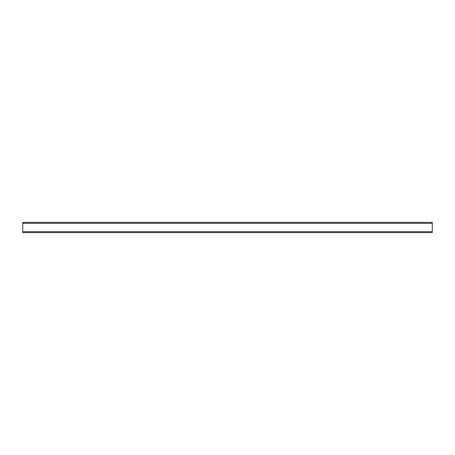 <?xml version="1.0" encoding="UTF-8"?>
<svg xmlns="http://www.w3.org/2000/svg" width="455" height="455" viewBox="0 0 455 455"><rect width="100%" height="100%" fill="white"/><g stroke="black" fill="none" stroke-linecap="round" stroke-linejoin="round"><path stroke-width="0.68" d="M22.75 232.619L432.25 232.619L432.25 222.381L22.75 222.381L22.75 232.619M22.75 231.697L432.25 231.697M22.75 223.303L432.25 223.303"/></g></svg>
